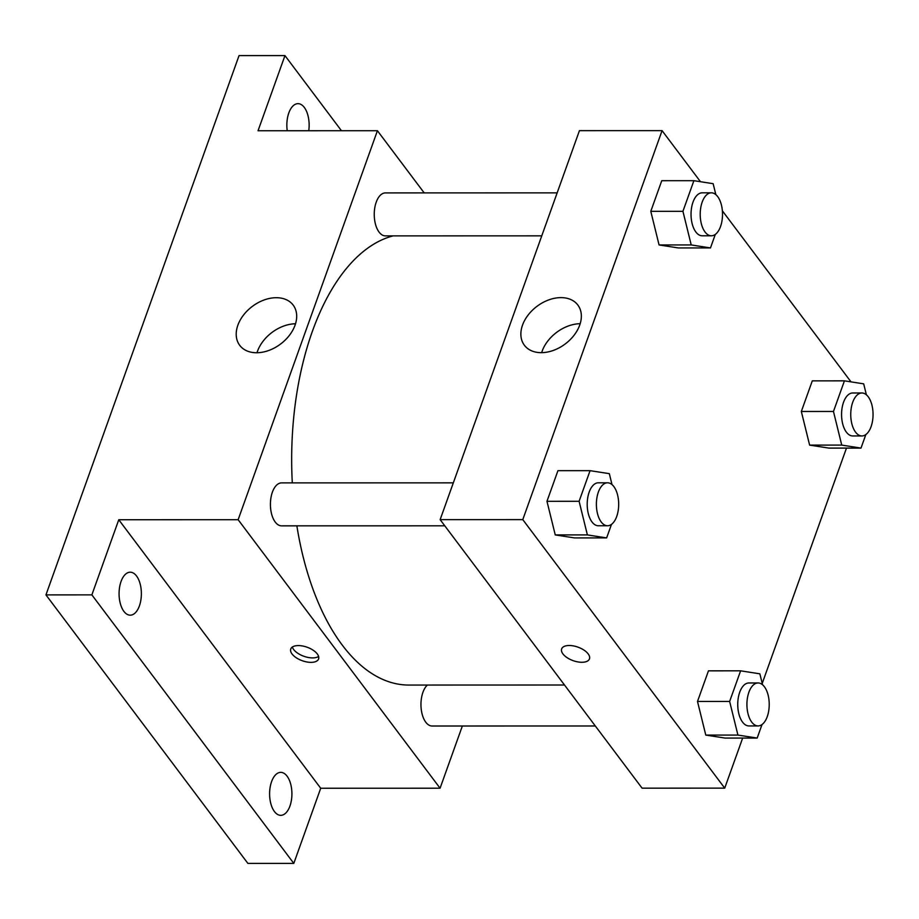 <?xml version="1.0" encoding="UTF-8"?>
<svg xmlns="http://www.w3.org/2000/svg" width="919" height="919" viewBox="0 0 919 919"><rect width="100%" height="100%" fill="white"/><g stroke="black" fill="none" stroke-linecap="round" stroke-linejoin="round"><path stroke-width="1.38" d="M462.349 726.01L440.075 788.215L320.708 788.249L293.804 863.389L247.889 863.4L45.95 594.892L239.043 55.611L284.959 55.599L341.454 130.728M289.945 806.055A21.482 11.154 -90 0 1 280.766 815.337A21.482 11.154 -90 0 1 270.887 803.838A21.482 11.154 -90 0 1 271.576 781.644A21.482 11.154 -90 0 1 280.755 772.374A21.482 11.154 -90 0 1 290.634 783.873A21.482 11.154 -90 0 1 289.945 806.055M139.401 605.897A21.482 11.154 -90 0 1 130.234 615.179A21.482 11.154 -90 0 1 120.355 603.68A21.482 11.154 -90 0 1 121.044 581.486A21.482 11.154 -90 0 1 130.222 572.204A21.482 11.154 -90 0 1 140.09 583.703A21.482 11.154 -90 0 1 139.401 605.897M320.708 788.249L118.769 519.74L91.866 594.88L45.95 594.892M293.804 863.389L91.866 594.88M440.075 788.215L238.136 519.706L118.769 519.74M238.136 519.706L377.422 130.716L258.044 130.739L284.959 55.599M256.596 352.747A33.452 23.526 143.1 0 1 239.721 345.326A33.452 23.526 143.1 0 1 252.311 306.418A33.452 23.526 143.1 0 1 293.184 305.119A33.452 23.526 143.1 0 1 289.428 335.32A33.452 23.526 143.1 0 1 256.596 352.747M287.233 130.739A21.482 11.154 -90 0 1 288.819 112.934A21.482 11.154 -90 0 1 297.986 103.652A21.482 11.154 -90 0 1 308.761 130.728M296.86 525.852A225.592 117.081 90 0 0 342.27 645.115A225.592 117.081 90 0 0 408.806 685.057L564.507 685.011M393.137 235.873A225.592 117.081 90 0 0 292.299 482.877M377.422 130.716L424.187 192.898M557.155 192.864L385.383 192.91A21.482 11.154 90 0 0 374.745 208.004A21.482 11.154 90 0 0 379.065 232.07A21.482 11.154 90 0 0 385.394 235.884L541.773 235.838M427.392 685.046A21.482 11.154 90 0 0 420.994 702.713A21.482 11.154 90 0 0 425.773 722.208A21.482 11.154 90 0 0 432.102 726.01L595.317 725.976M444.785 525.817L281.57 525.852A21.482 11.154 -90 0 1 270.416 504.37A21.482 11.154 -90 0 1 281.559 482.889L453.331 482.843M317.308 653.96A14.773 7.168 19.7 0 1 318.583 658.946A14.773 7.168 19.7 0 1 302.259 660.727A14.773 7.168 19.7 0 1 290.772 648.986A14.773 7.168 19.7 0 1 302.627 646A14.773 7.168 19.7 0 1 317.308 653.96M318.606 656.442A14.773 7.168 19.7 0 1 303.856 656.269A14.773 7.168 19.7 0 1 292.345 647.033M256.998 352.747A33.452 23.526 143.1 0 1 295.527 323.764M742.655 738.072L724.723 788.134L642.082 788.157L440.144 519.649L579.429 130.659L662.071 130.636L700.485 181.721M846.479 448.093L762.219 683.414M678.325 247.935L659.072 244.948L650.79 211.324L661.76 180.698L650.79 211.324L659.072 244.948L678.325 247.935L710.467 247.935L691.214 244.936L682.932 211.313L693.891 180.687L713.144 183.685L715.844 194.644M725.034 738.072L705.792 735.085L697.498 701.461L708.469 670.836L697.498 701.461L705.792 735.085L725.034 738.072L757.176 738.06L737.923 735.074L729.64 701.45L740.611 670.824L759.852 673.822L762.552 684.77M722.368 210.807L851.017 381.879M724.723 788.134L522.785 519.626L662.071 130.636M828.869 448.093L809.616 445.106L801.334 411.482L812.293 380.857L801.334 411.482L809.616 445.106L828.869 448.093L861 448.093L841.747 445.095L833.464 411.471L844.435 380.845L863.688 383.843L866.387 394.802M574.501 537.914L555.248 534.915L546.966 501.303L557.936 470.677L546.966 501.303L555.248 534.915L574.501 537.914L606.643 537.902L587.39 534.915L579.108 501.292L590.067 470.666L609.32 473.664L612.02 484.612M522.785 519.626L440.144 519.649M541.257 352.666A33.452 23.526 143.1 0 1 524.381 345.245A33.452 23.526 143.1 0 1 536.972 306.337A33.452 23.526 143.1 0 1 577.844 305.039A33.452 23.526 143.1 0 1 574.076 335.251A33.452 23.526 143.1 0 1 541.257 352.666M588.171 653.891A14.773 7.168 19.7 0 1 589.458 658.877A14.773 7.168 19.7 0 1 573.134 660.646A14.773 7.168 19.7 0 1 561.647 648.917A14.773 7.168 19.7 0 1 573.502 645.919A14.773 7.168 19.7 0 1 588.171 653.891M589.458 658.866A14.773 7.168 19.7 0 1 573.134 660.646A14.773 7.168 19.7 0 1 561.647 648.917M541.647 352.666A33.452 23.526 143.1 0 1 580.176 323.695M611.48 524.381L606.643 537.902M607.528 482.797L598.349 482.797A21.482 11.154 90 0 0 587.712 497.891A21.482 11.154 90 0 0 592.02 521.969A21.482 11.154 90 0 0 598.361 525.771L607.539 525.771A21.482 11.154 90 0 0 618.682 504.278A21.482 11.154 90 0 0 607.528 482.797A21.482 11.154 90 0 0 596.89 497.891A21.482 11.154 90 0 0 601.21 521.969A21.482 11.154 90 0 0 607.539 525.771M587.39 534.915L555.248 534.915M579.108 501.292L546.966 501.303M590.067 470.666L557.936 470.677M715.315 234.402L710.467 247.935M711.352 192.818L702.173 192.829A21.482 11.154 90 0 0 691.536 207.924A21.482 11.154 90 0 0 695.855 231.99A21.482 11.154 90 0 0 702.185 235.792L711.363 235.792A21.482 11.154 90 0 0 722.518 214.299A21.482 11.154 90 0 0 711.352 192.818A21.482 11.154 90 0 0 700.715 207.912A21.482 11.154 90 0 0 705.034 231.99A21.482 11.154 90 0 0 711.363 235.792M691.214 244.936L659.072 244.948M682.932 211.313L650.79 211.324M693.891 180.687L661.76 180.698M762.023 724.54L757.176 738.06M758.072 682.955L748.882 682.966A21.482 11.154 90 0 0 738.244 698.061A21.482 11.154 90 0 0 742.563 722.127A21.482 11.154 90 0 0 748.893 725.93L758.083 725.93A21.482 11.154 90 0 0 769.226 704.436A21.482 11.154 90 0 0 758.072 682.955A21.482 11.154 90 0 0 747.423 698.049A21.482 11.154 90 0 0 751.742 722.127A21.482 11.154 90 0 0 758.083 725.93M737.923 735.074L705.792 735.085M729.64 701.45L697.498 701.461M740.611 670.824L708.469 670.836M865.847 434.561L861 448.093M861.896 392.987L852.717 392.987A21.482 11.154 90 0 0 842.068 408.082A21.482 11.154 90 0 0 846.388 432.148A21.482 11.154 90 0 0 852.717 435.951L861.907 435.951A21.482 11.154 90 0 0 873.05 414.469A21.482 11.154 90 0 0 861.896 392.987A21.482 11.154 90 0 0 851.247 408.082A21.482 11.154 90 0 0 855.566 432.148A21.482 11.154 90 0 0 861.907 435.951M841.747 445.095L809.616 445.106M833.464 411.471L801.334 411.482M844.435 380.845L812.293 380.857"/></g></svg>

